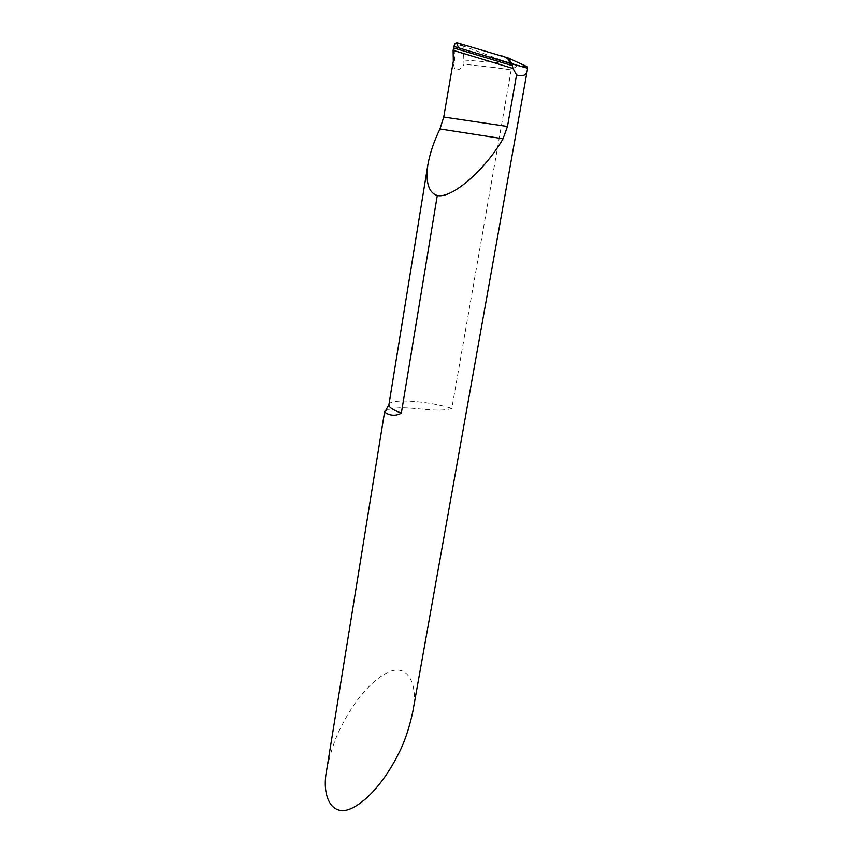 <?xml version="1.0" encoding="UTF-8"?>
<svg xmlns="http://www.w3.org/2000/svg" width="853" height="853" viewBox="0 0 853 853"><rect width="100%" height="100%" fill="white"/><g stroke="black" fill="none" stroke-linecap="round" stroke-linejoin="round"><path stroke-width="0.64" stroke-dasharray="4.26 3.2" d="M510.702 69.839L493.439 67.398L511.192 69.882L518.176 65.361L520.799 66.012L501.831 60.318L463.2 45.977L463.446 49.165L454.436 46.606L463.446 49.165L464 64.22C461.174 69.775 454.318 73.198 453.764 64.871L454.617 59.667L454.201 47.928M518.176 65.361L501.831 60.318L527.538 68.197L520.799 66.012L527.559 66.907M412.809 711.658C418.524 684.596 407.926 662.376 387.582 672.559C367.675 682.421 350.818 707.83 342.597 724.037C335.783 736.224 330.431 751.792 326.55 770.771M511.192 69.882L451.802 408.448C436.587 413.342 408.139 405.548 394.225 408.416L386.899 409.728M463.446 49.165L501.831 60.318L463.446 49.165M493.439 67.398L464 64.22M451.727 68.219L453.764 64.871M463.2 45.977L454.574 44.047M464.288 60.051L513.186 63.922M453.444 59.209L454.617 59.667M388.904 404.759C388.915 398.191 427.918 400.675 451.802 408.448M453.178 61.97L454.361 62.29M464.107 46.275L456.707 42.703"/><path stroke-width="1.28" d="M508.484 58.111L527.559 66.907L527.538 68.197L511.843 63.847L454.436 46.606L511.843 63.847L508.484 58.111L456.707 42.703L498.941 55.264C506.032 56.49 509.529 59.113 509.433 63.122L458.434 47.811L456.707 42.703L454.574 44.047L453.124 50.338L512.994 68.464L511.843 63.847L527.538 68.197L527.346 70.021C526.418 74.915 523.315 76.695 518.048 75.384L516.566 74.915L512.994 68.464M386.899 409.728L384.66 411.445L326.55 770.771C321.389 797.182 332.35 818.422 352.769 807.77C372.772 797.384 389.64 771.602 397.786 755.161C404.098 743.475 409.099 728.974 412.809 711.658L527.346 70.021M516.566 74.915L507.471 126.468L503.035 138.772C484.813 170.376 451.674 198.856 437.29 195.55C428.696 192.703 425.53 182.585 427.801 165.205C429.869 153.444 433.932 141.363 439.967 128.963L443.72 117.053L453.316 61.277L453.124 50.338M384.66 411.445L384.81 412.084C385.396 412.863 392.87 417.97 401.347 413.119L437.29 195.55M507.471 126.468L443.72 117.053M401.347 413.119C392.881 409.973 388.733 407.19 388.904 404.759L384.81 412.084M454.127 48.109L512.632 65.734M503.035 138.772L439.967 128.963M427.801 165.205L388.904 404.759"/></g></svg>
